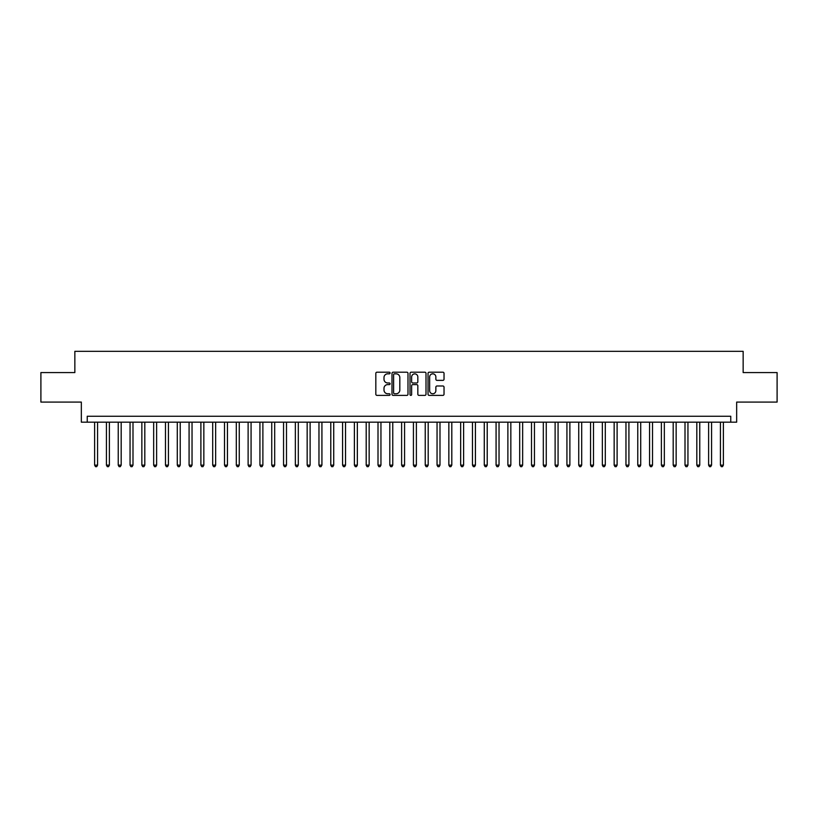 <?xml version="1.0" encoding="UTF-8"?>
<svg xmlns="http://www.w3.org/2000/svg" width="818" height="818" viewBox="0 0 818 818"><rect width="100%" height="100%" fill="white"/><g stroke="black" fill="none" stroke-linecap="round" stroke-linejoin="round"><path stroke-width="1.23" d="M390.104 373.008A0.808 0.808 0 0 0 389.296 372.2L376.986 372.2A1.155 1.155 0 0 0 375.82 373.356L375.82 394.225A1.155 1.155 0 0 0 376.986 395.38L389.296 395.38A0.808 0.808 0 0 0 390.104 394.573A0.808 0.808 0 0 0 389.296 393.755L387.701 393.755A3.712 3.712 0 0 1 384 390.053L384 388.315A3.712 3.712 0 0 1 387.701 384.603L389.296 384.603A0.808 0.808 0 0 0 390.104 383.795A0.808 0.808 0 0 0 389.296 382.977L387.701 382.977A3.712 3.712 0 0 1 384 379.276L384 377.527A3.712 3.712 0 0 1 387.701 373.826L389.296 373.826A0.808 0.808 0 0 0 390.104 373.008M442.875 380.37A1.155 1.155 0 0 0 444.031 379.215L444.031 373.356A1.155 1.155 0 0 0 442.875 372.2L429.194 372.2A1.155 1.155 0 0 0 428.039 373.356L428.039 394.225A1.155 1.155 0 0 0 429.194 395.38L442.875 395.38A1.155 1.155 0 0 0 444.031 394.225L444.031 387.149A1.155 1.155 0 0 0 442.875 385.994L437.016 385.994A1.155 1.155 0 0 0 435.861 387.149L435.861 390.656A3.098 3.098 0 0 1 432.763 393.755A3.098 3.098 0 0 1 429.654 390.656L429.654 376.924A3.098 3.098 0 0 1 432.763 373.826A3.098 3.098 0 0 1 435.861 376.924L435.861 379.215A1.155 1.155 0 0 0 437.016 380.37L442.875 380.37M730.76 422.17L736.66 422.17L736.66 402.088L777.1 402.088L777.1 372.579L743.153 372.579L743.153 351.321L74.847 351.321L74.847 372.579L40.9 372.579L40.9 402.088L81.34 402.088L81.34 422.17L730.76 422.17L730.76 416.26L87.24 416.26L87.24 422.17M407.988 373.356A1.155 1.155 0 0 0 406.822 372.2L393.151 372.2A1.155 1.155 0 0 0 391.996 373.356L391.996 394.225A1.155 1.155 0 0 0 393.151 395.38L406.822 395.38A1.155 1.155 0 0 0 407.988 394.225L407.988 373.356M411.178 372.2L424.849 372.2A1.155 1.155 0 0 1 426.004 373.356L426.004 394.225A1.155 1.155 0 0 1 424.849 395.38L419 395.38A1.155 1.155 0 0 1 417.834 394.225L417.834 385.759A1.155 1.155 0 0 0 416.679 384.603L412.793 384.603A1.155 1.155 0 0 0 411.638 385.759L411.638 394.573A0.808 0.808 0 0 1 410.83 395.38A0.808 0.808 0 0 1 410.012 394.573L410.012 373.356A1.155 1.155 0 0 1 411.178 372.2M394.429 373.826A0.808 0.808 0 0 0 393.611 374.634L393.611 392.947A0.808 0.808 0 0 0 394.429 393.755L396.106 393.755A3.712 3.712 0 0 0 399.818 390.053L399.818 377.527A3.712 3.712 0 0 0 396.106 373.826L394.429 373.826M417.834 376.986A3.098 3.098 0 0 0 414.736 373.877A3.098 3.098 0 0 0 411.638 376.986L411.638 381.822A1.155 1.155 0 0 0 412.793 382.977L416.679 382.977A1.155 1.155 0 0 0 417.834 381.822L417.834 376.986M94.622 422.17L94.622 465.145L97.577 465.145L97.577 422.17M97.577 465.145L96.688 466.679L95.512 466.679L94.622 465.145M106.432 422.17L106.432 465.145L109.387 465.145L109.387 422.17M109.387 465.145L108.497 466.679L107.322 466.679L106.432 465.145M118.242 422.17L118.242 465.145L121.187 465.145L121.187 422.17M121.187 465.145L120.307 466.679L119.121 466.679L118.242 465.145M130.052 422.17L130.052 465.145L132.997 465.145L132.997 422.17M132.997 465.145L132.117 466.679L130.931 466.679L130.052 465.145M141.851 422.17L141.851 465.145L144.806 465.145L144.806 422.17M144.806 465.145L143.917 466.679L142.741 466.679L141.851 465.145M153.661 422.17L153.661 465.145L156.616 465.145L156.616 422.17M156.616 465.145L155.727 466.679L154.551 466.679L153.661 465.145M165.471 422.17L165.471 465.145L168.426 465.145L168.426 422.17M168.426 465.145L167.537 466.679L166.351 466.679L165.471 465.145M177.281 422.17L177.281 465.145L180.226 465.145L180.226 422.17M180.226 465.145L179.346 466.679L178.16 466.679L177.281 465.145M189.081 422.17L189.081 465.145L192.036 465.145L192.036 422.17M192.036 465.145L191.146 466.679L189.97 466.679L189.081 465.145M200.891 422.17L200.891 465.145L203.846 465.145L203.846 422.17M203.846 465.145L202.956 466.679L201.78 466.679L200.891 465.145M212.7 422.17L212.7 465.145L215.655 465.145L215.655 422.17M215.655 465.145L214.766 466.679L213.59 466.679L212.7 465.145M224.51 422.17L224.51 465.145L227.455 465.145L227.455 422.17M227.455 465.145L226.576 466.679L225.39 466.679L224.51 465.145M236.31 422.17L236.31 465.145L239.265 465.145L239.265 422.17M239.265 465.145L238.386 466.679L237.2 466.679L236.31 465.145M248.12 422.17L248.12 465.145L251.075 465.145L251.075 422.17M251.075 465.145L250.185 466.679L249.009 466.679L248.12 465.145M259.93 422.17L259.93 465.145L262.885 465.145L262.885 422.17M262.885 465.145L261.995 466.679L260.819 466.679L259.93 465.145M271.74 422.17L271.74 465.145L274.684 465.145L274.684 422.17M274.684 465.145L273.805 466.679L272.619 466.679L271.74 465.145M283.549 422.17L283.549 465.145L286.494 465.145L286.494 422.17M286.494 465.145L285.615 466.679L284.429 466.679L283.549 465.145M295.349 422.17L295.349 465.145L298.304 465.145L298.304 422.17M298.304 465.145L297.415 466.679L296.239 466.679L295.349 465.145M307.159 422.17L307.159 465.145L310.114 465.145L310.114 422.17M310.114 465.145L309.224 466.679L308.049 466.679L307.159 465.145M318.969 422.17L318.969 465.145L321.924 465.145L321.924 422.17M321.924 465.145L321.034 466.679L319.848 466.679L318.969 465.145M330.779 422.17L330.779 465.145L333.724 465.145L333.724 422.17M333.724 465.145L332.844 466.679L331.658 466.679L330.779 465.145M342.578 422.17L342.578 465.145L345.533 465.145L345.533 422.17M345.533 465.145L344.644 466.679L343.468 466.679L342.578 465.145M354.388 422.17L354.388 465.145L357.343 465.145L357.343 422.17M357.343 465.145L356.454 466.679L355.278 466.679L354.388 465.145M366.198 422.17L366.198 465.145L369.153 465.145L369.153 422.17M369.153 465.145L368.264 466.679L367.088 466.679L366.198 465.145M378.008 422.17L378.008 465.145L380.953 465.145L380.953 422.17M380.953 465.145L380.073 466.679L378.887 466.679L378.008 465.145M389.808 422.17L389.808 465.145L392.763 465.145L392.763 422.17M392.763 465.145L391.883 466.679L390.697 466.679L389.808 465.145M401.618 422.17L401.618 465.145L404.573 465.145L404.573 422.17M404.573 465.145L403.683 466.679L402.507 466.679L401.618 465.145M413.427 422.17L413.427 465.145L416.382 465.145L416.382 422.17M416.382 465.145L415.493 466.679L414.317 466.679L413.427 465.145M425.237 422.17L425.237 465.145L428.192 465.145L428.192 422.17M428.192 465.145L427.303 466.679L426.117 466.679L425.237 465.145M437.047 422.17L437.047 465.145L439.992 465.145L439.992 422.17M439.992 465.145L439.113 466.679L437.927 466.679L437.047 465.145M448.847 422.17L448.847 465.145L451.802 465.145L451.802 422.17M451.802 465.145L450.912 466.679L449.736 466.679L448.847 465.145M460.657 422.17L460.657 465.145L463.612 465.145L463.612 422.17M463.612 465.145L462.722 466.679L461.546 466.679L460.657 465.145M472.467 422.17L472.467 465.145L475.422 465.145L475.422 422.17M475.422 465.145L474.532 466.679L473.356 466.679L472.467 465.145M484.276 422.17L484.276 465.145L487.221 465.145L487.221 422.17M487.221 465.145L486.342 466.679L485.156 466.679L484.276 465.145M496.076 422.17L496.076 465.145L499.031 465.145L499.031 422.17M499.031 465.145L498.152 466.679L496.966 466.679L496.076 465.145M507.886 422.17L507.886 465.145L510.841 465.145L510.841 422.17M510.841 465.145L509.951 466.679L508.776 466.679L507.886 465.145M519.696 422.17L519.696 465.145L522.651 465.145L522.651 422.17M522.651 465.145L521.761 466.679L520.585 466.679L519.696 465.145M531.506 422.17L531.506 465.145L534.451 465.145L534.451 422.17M534.451 465.145L533.571 466.679L532.385 466.679L531.506 465.145M543.316 422.17L543.316 465.145L546.26 465.145L546.26 422.17M546.26 465.145L545.381 466.679L544.195 466.679L543.316 465.145M555.115 422.17L555.115 465.145L558.07 465.145L558.07 422.17M558.07 465.145L557.181 466.679L556.005 466.679L555.115 465.145M566.925 422.17L566.925 465.145L569.88 465.145L569.88 422.17M569.88 465.145L568.991 466.679L567.815 466.679L566.925 465.145M578.735 422.17L578.735 465.145L581.69 465.145L581.69 422.17M581.69 465.145L580.8 466.679L579.614 466.679L578.735 465.145M590.545 422.17L590.545 465.145L593.49 465.145L593.49 422.17M593.49 465.145L592.61 466.679L591.424 466.679L590.545 465.145M602.345 422.17L602.345 465.145L605.3 465.145L605.3 422.17M605.3 465.145L604.41 466.679L603.234 466.679L602.345 465.145M614.154 422.17L614.154 465.145L617.109 465.145L617.109 422.17M617.109 465.145L616.22 466.679L615.044 466.679L614.154 465.145M625.964 422.17L625.964 465.145L628.919 465.145L628.919 422.17M628.919 465.145L628.03 466.679L626.854 466.679L625.964 465.145M637.774 422.17L637.774 465.145L640.719 465.145L640.719 422.17M640.719 465.145L639.84 466.679L638.654 466.679L637.774 465.145M649.574 422.17L649.574 465.145L652.529 465.145L652.529 422.17M652.529 465.145L651.649 466.679L650.463 466.679L649.574 465.145M661.384 422.17L661.384 465.145L664.339 465.145L664.339 422.17M664.339 465.145L663.449 466.679L662.273 466.679L661.384 465.145M673.194 422.17L673.194 465.145L676.149 465.145L676.149 422.17M676.149 465.145L675.259 466.679L674.083 466.679L673.194 465.145M685.003 422.17L685.003 465.145L687.948 465.145L687.948 422.17M687.948 465.145L687.069 466.679L685.883 466.679L685.003 465.145M696.813 422.17L696.813 465.145L699.758 465.145L699.758 422.17M699.758 465.145L698.879 466.679L697.693 466.679L696.813 465.145M708.613 422.17L708.613 465.145L711.568 465.145L711.568 422.17M711.568 465.145L710.678 466.679L709.503 466.679L708.613 465.145M720.423 422.17L720.423 465.145L723.378 465.145L723.378 422.17M723.378 465.145L722.488 466.679L721.312 466.679L720.423 465.145"/></g></svg>
